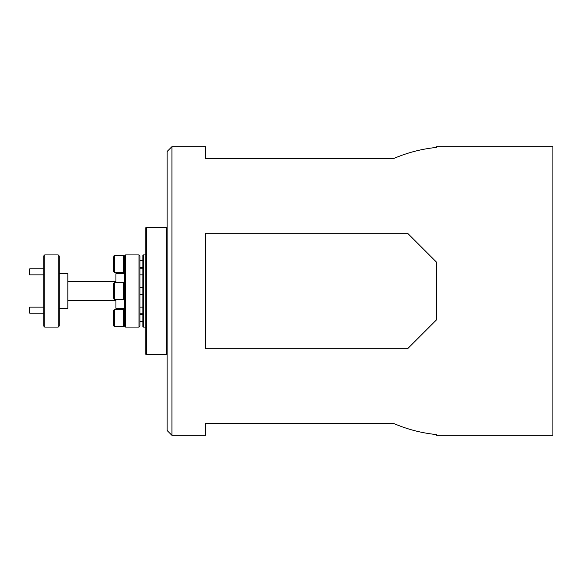 <?xml version="1.0" encoding="UTF-8"?>
<svg xmlns="http://www.w3.org/2000/svg" width="582" height="582" viewBox="0 0 582 582"><rect width="100%" height="100%" fill="white"/><g stroke="black" fill="none" stroke-linecap="round" stroke-linejoin="round"><path stroke-width="0.87" d="M139.978 268.862L142.866 268.862M139.978 274.871L142.866 274.871M29.704 274.871L29.1 274.275L29.1 269.459L29.704 268.862L29.704 274.871L43.774 274.871M29.704 313.138L29.1 312.541L29.1 307.725L29.704 307.129L29.704 313.138L43.774 313.138M29.704 307.129L43.774 307.129M113.519 297.758L113.519 283.303L114.487 282.343L114.487 299.657L113.519 298.697M124.584 298.697L123.624 299.657L123.624 282.343L114.487 282.343M113.519 325.753L113.519 310.359L114.487 309.398L114.487 326.72L113.519 325.753M124.584 325.753L123.624 326.72L123.624 309.398L114.487 309.398M113.519 311.654L113.519 318.245M113.519 256.247L114.487 255.28L114.487 272.602L113.519 271.641L113.519 260.263M114.487 272.602L123.624 272.602L123.624 255.28L124.584 256.247M113.519 270.346L113.519 257.535L113.519 270.346M58.2 254.923L59.168 255.884L59.168 326.116L58.2 327.077L58.2 254.923L44.734 254.923L44.734 327.077L58.2 327.077M125.545 327.077L124.584 326.116L124.584 255.884L125.545 254.923L125.545 327.077L139.018 327.077L139.018 254.923L125.545 254.923M44.734 327.077L43.774 326.116L43.774 255.884L44.734 254.923M139.018 254.923L139.978 255.884L139.978 326.116L139.018 327.077M124.584 308.315L115.927 308.315L115.927 299.657M59.168 273.685L67.825 273.685L67.825 308.315L59.168 308.315M143.347 254.923L143.347 327.077L142.866 326.597L142.866 255.403L143.347 254.923L145.755 254.923M167.107 354.256L166.627 354.736L166.627 227.264L167.107 227.744M146.235 227.264L146.235 354.736L145.755 354.256L145.755 227.744L146.235 227.264L166.627 227.264M143.347 327.077L145.755 327.077M146.235 354.736L166.627 354.736M167.107 430.498L167.107 151.502L171.923 146.686L171.923 435.314L167.107 430.498M171.923 146.686L205.592 146.686L205.592 158.74L393.199 158.74C407.036 152.71 421.47 148.941 436.493 147.413L436.493 146.686L552.9 146.686L552.9 435.314L436.493 435.314L436.493 434.587C421.47 433.059 407.036 429.29 393.199 423.26L205.592 423.26L205.592 435.314L171.923 435.314M436.493 319.86L436.493 262.14L407.626 233.273L205.592 233.273L205.592 348.727L407.626 348.727L436.493 319.86M115.927 282.343L115.927 273.685L124.584 273.685M115.927 281.281L67.825 281.281M67.825 300.719L115.927 300.719M29.704 268.862L43.774 268.862M139.978 313.138L142.866 313.138M139.978 307.129L142.866 307.129M114.487 299.657L123.624 299.657M139.978 294.368L142.866 294.368M139.978 287.632L142.866 287.632M124.584 283.303L123.624 282.343M114.487 326.72L123.624 326.72M139.978 321.424L142.866 321.424M139.978 314.687L142.866 314.687M124.584 310.359L123.624 309.398M114.487 255.28L123.624 255.28M139.978 260.576L142.866 260.576M139.978 267.313L142.866 267.313M124.584 271.641L123.624 272.602"/></g></svg>
